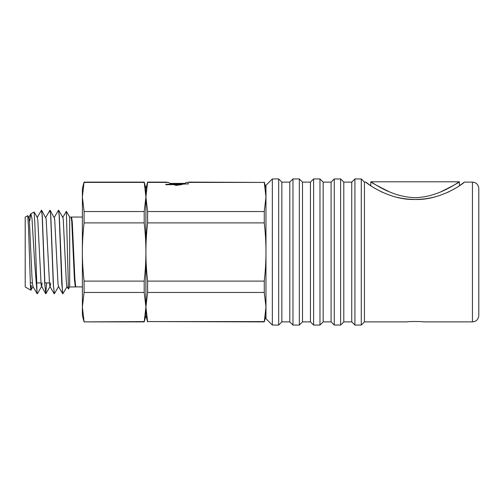 <?xml version="1.0" encoding="UTF-8"?>
<svg xmlns="http://www.w3.org/2000/svg" width="504" height="504" viewBox="0 0 504 504"><rect width="100%" height="100%" fill="white"/><g stroke="black" fill="none" stroke-linecap="round" stroke-linejoin="round"><path stroke-width="0.76" d="M49.411 282.901L44.831 282.901M40.9 282.901L36.509 282.901M32.382 282.901L30.24 282.901M423.051 321.88C423.543 321.388 406.684 321.388 407.169 321.88C406.684 321.388 423.543 321.388 423.051 321.88L472.45 321.88C476.305 321.508 478.422 319.391 478.8 315.529L478.8 188.471L478.8 315.529M455.811 188.099L447.779 192.352M436.955 196.365C422.396 200.466 407.831 200.466 393.265 196.365M382.448 192.352L374.415 188.099M272.33 178.939L272.33 325.061L278.68 325.061L278.68 178.939L272.33 178.939L265.973 185.296L265.973 318.704L272.33 325.061M278.68 178.939L281.856 182.12L281.856 321.88L278.68 325.061M281.856 182.12L289.8 182.12L289.8 321.88L292.975 325.061L299.332 325.061L299.332 178.939L292.975 178.939L292.975 325.061M299.332 178.939L302.507 182.12L302.507 321.88L299.332 325.061M302.507 182.12L310.445 182.12L310.445 321.88L313.62 325.061L319.977 325.061L319.977 178.939L313.62 178.939L313.62 325.061M319.977 178.939L323.152 182.12L323.152 321.88L319.977 325.061M323.152 182.12L331.096 182.12L331.096 321.88L334.272 325.061L340.622 325.061L340.622 178.939L334.272 178.939L334.272 325.061M340.622 178.939L343.797 182.12L343.797 321.88L340.622 325.061M343.797 182.12L351.742 182.12L351.742 321.88L354.917 325.061L361.274 325.061L361.274 178.939L354.917 178.939L354.917 325.061M361.274 178.939L364.449 182.12L364.449 321.88L361.274 325.061M389.34 191.816C377.641 185.995 371.467 182.662 370.799 181.799L370.799 185.774L365.879 182.12C364.631 181.812 388.37 200.441 415.113 199.471C441.857 200.441 465.589 181.812 464.348 182.12L459.421 185.774L459.421 181.799C458.76 182.662 452.579 185.995 440.887 191.816M370.799 181.799C370.742 181.119 390.978 197.316 415.113 197.644C439.242 197.316 459.478 181.119 459.421 181.799L370.799 181.799M265.973 315.529L264.272 321.88L265.973 307.018L264.272 292.459L264.272 281.112C265.432 270.705 265.999 261.003 265.973 252C265.999 242.997 265.432 233.295 264.272 222.888L264.272 211.541L147.609 211.541L145.908 196.982L147.609 182.12L166.238 182.12L168.374 182.423L171.82 184.212M172.696 184.47C178.076 185.648 182.624 184.962 186.335 182.423C189.176 182.02 189.176 182.02 186.335 182.423L264.272 182.423L188.471 182.12M264.272 281.112L147.609 281.112C146.45 270.705 145.883 261.003 145.908 252L145.908 188.471L147.609 182.12M264.272 321.577L147.609 321.577L145.908 307.018L145.908 252C145.883 242.997 146.45 233.295 147.609 222.888L147.609 211.541M264.272 321.88L147.609 321.577M147.609 182.423L168.374 182.423M264.272 211.541L265.973 196.982L264.272 182.423M147.609 222.888L264.272 222.888M147.609 321.88L145.908 315.529L144.201 321.88L145.908 307.018L145.908 315.529L145.908 307.018L147.609 292.459L147.609 281.112M147.609 292.459L264.272 292.459M177.351 185.34L175.361 185.296M177.351 184.716C163.75 184.552 161.992 184.382 172.091 184.206C182.328 184.036 192.673 183.872 187.305 183.721M169.867 183.387L184.836 183.387M177.351 185.062L177.351 184.338M188.471 183.878L166.232 184.804M31.399 285.358L30.927 290.172L30.486 287.368L28.539 227.77L27.739 215.674L25.2 217.06L25.2 286.94L30.864 290.209M69.672 286.94L69.672 217.06L66.358 211.321L68.443 288.994L69.672 286.94L75.323 286.94L74.434 279.714L71.77 221.741L71.152 217.142L69.672 217.06M71.215 217.571L71.555 217.06L72.267 221.741L74.863 278.605L75.72 286.864L82.379 286.94M75.663 286.429L75.317 286.94M54.186 217.571L58.477 210.231L59.189 215.825L61.79 284.029L62.861 293.769M67.145 286.429L62.937 293.7L62.42 291.558L59.315 215.825L58.477 210.231M50.677 215.825L53.279 284.029L54.35 293.769L53.462 285.144L50.803 215.825L49.965 210.231L50.677 215.825M58.634 286.429L54.344 293.769M42.166 215.825L44.768 284.029L45.839 293.769L44.95 285.138L42.286 215.825L41.454 210.231L42.166 215.825M45.77 293.725L46.708 282.901M45.675 217.571L49.965 210.231M50.658 282.901L50.123 286.429L45.833 293.769M42.147 282.901L41.611 286.429L37.397 293.7L37.031 292.811L34.858 223.505L34.114 211.982L30.889 213.772L31.998 218.692L34.556 261.141L37.031 292.811M37.164 217.571L41.448 210.231M62.704 217.571L66.358 211.321M29.673 221.099L30.889 213.772M144.201 182.12L145.908 188.471L145.908 307.018L144.201 292.459L144.201 281.112C145.36 270.705 145.927 261.003 145.908 252C145.927 242.997 145.36 233.295 144.201 222.888L144.201 211.541L145.908 196.982L144.201 182.12L84.08 182.12L82.379 196.982L82.379 188.471L84.08 182.12M144.201 292.459L84.08 292.459L84.08 281.112L144.201 281.112M144.201 321.88L84.08 321.88L144.201 321.577M144.201 182.423L84.08 182.423M144.201 222.888L84.08 222.888L84.08 211.541L144.201 211.541M84.08 292.459L82.379 307.018L82.379 252C82.354 261.003 82.921 270.705 84.08 281.112M84.08 321.88L82.379 315.529L82.379 307.018L84.08 321.577M84.08 222.888C82.921 233.295 82.354 242.997 82.379 252L82.379 196.982L84.08 211.541M27.739 215.674L28.93 217.797L29.459 222.113L31.935 276.425L32.571 284.741L33.094 286.429L30.927 290.172M34.114 211.982L37.353 217.571L37.806 220.185L41.164 285.333L45.631 293.706M41.656 210.3L46.135 218.698L49.512 283.947L49.934 286.429L54.142 293.706M50.167 210.3L54.653 218.698L58.023 283.947L58.445 286.429L62.654 293.706M58.678 210.3L62.893 217.571L63.252 219.372L66.263 280.753L66.874 286.215L68.443 288.994M71.152 217.142L72.192 224.62L74.409 274.762L75.046 283.947L75.72 286.864M464.348 182.12L472.45 182.12L472.45 321.88M281.856 321.88L289.8 321.88M289.8 182.12L292.975 178.939M302.507 321.88L310.445 321.88M310.445 182.12L313.62 178.939M323.152 321.88L331.096 321.88M331.096 182.12L334.272 178.939M343.797 321.88L351.742 321.88M351.742 182.12L354.917 178.939M472.45 182.12C476.305 182.492 478.422 184.609 478.8 188.471M364.449 321.88L407.169 321.88M364.449 182.12L365.879 182.12M265.973 188.471L264.272 182.12M82.379 217.06L71.562 217.06M28.652 217.571L30.763 213.923M32.905 286.429L37.113 293.706"/></g></svg>
